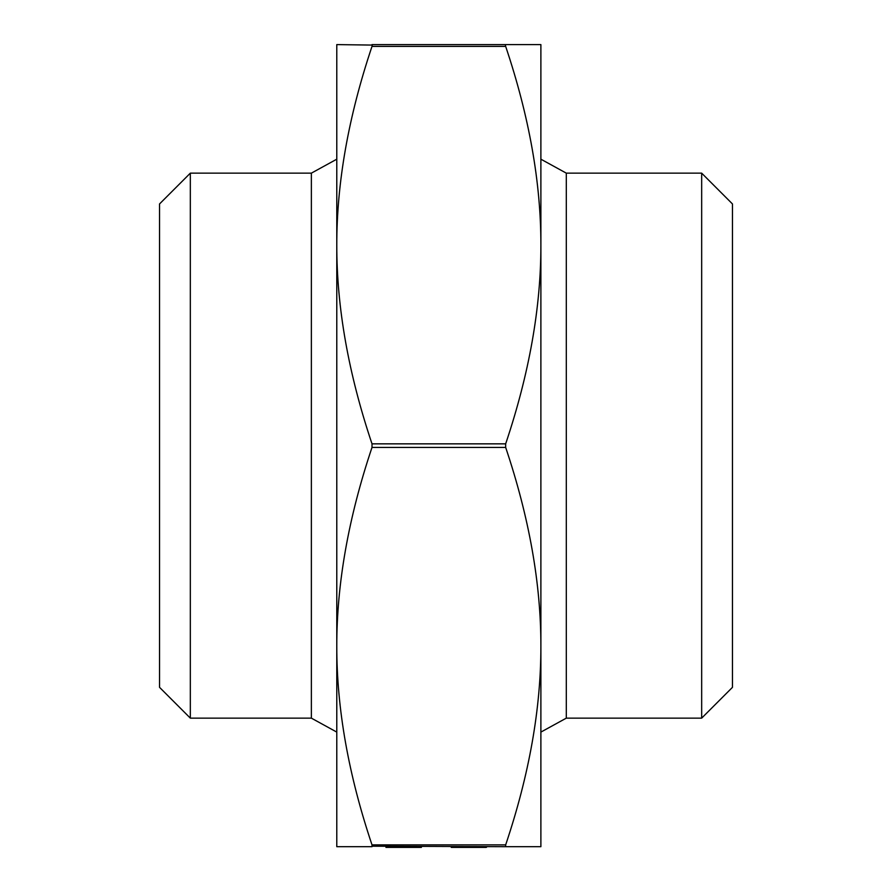 <?xml version="1.0" encoding="UTF-8"?>
<svg xmlns="http://www.w3.org/2000/svg" width="892" height="892" viewBox="0 0 892 892"><rect width="100%" height="100%" fill="white"/><g stroke="black" fill="none" stroke-linecap="round" stroke-linejoin="round"><path stroke-width="1.34" d="M336.786 159.189L336.786 245.122C336.708 307.517 348.449 373.77 372.009 443.848L372.009 447.427C348.449 517.516 336.708 583.758 336.786 646.165C336.708 708.56 348.449 774.802 372.009 844.891L372.009 846.686L336.786 846.686L336.786 646.165L336.786 732.098L311.364 718.138L311.364 173.148L336.786 159.189L336.786 66.086M701.669 718.138L732.455 687.342L732.455 203.945L701.669 173.148L701.669 718.138L566.308 718.138L566.308 173.148L540.887 159.189M566.308 718.138L540.887 732.098M540.887 835.938L540.887 646.165L540.887 835.938M372.287 846.207L505.664 846.686L505.664 844.891C529.224 774.802 540.965 708.56 540.887 646.165C540.965 583.758 529.224 517.516 505.664 447.427L505.664 443.848C529.224 373.77 540.965 307.517 540.887 245.122L540.887 55.337L540.887 245.122C540.965 182.715 529.224 116.473 505.664 46.395L505.385 45.079M311.364 173.148L190.33 173.148L190.33 718.138L311.364 718.138M190.33 173.148L159.545 203.945L159.545 687.342L190.33 718.138M701.669 173.148L566.308 173.148M372.287 45.079L372.009 46.395C348.449 116.473 336.708 182.715 336.786 245.122L336.786 44.6L372.287 45.079M372.009 44.6L540.887 44.6L540.887 846.686L505.664 846.686M336.786 825.2L336.786 245.122M385.957 846.686L385.957 847.4L421.37 847.4L421.37 846.686M395.569 847.4L395.569 846.686M408.536 847.4L408.536 846.686M399.683 847.4L399.683 846.686M451.274 846.686L451.274 847.4L486.252 847.4L486.252 846.686M452.144 847.4L452.144 846.686M486.252 847.4L487.121 846.686M372.009 447.427L505.664 447.427M372.009 46.395L505.664 46.395M505.664 844.891L372.009 844.891M505.664 443.848L372.009 443.848"/></g></svg>
